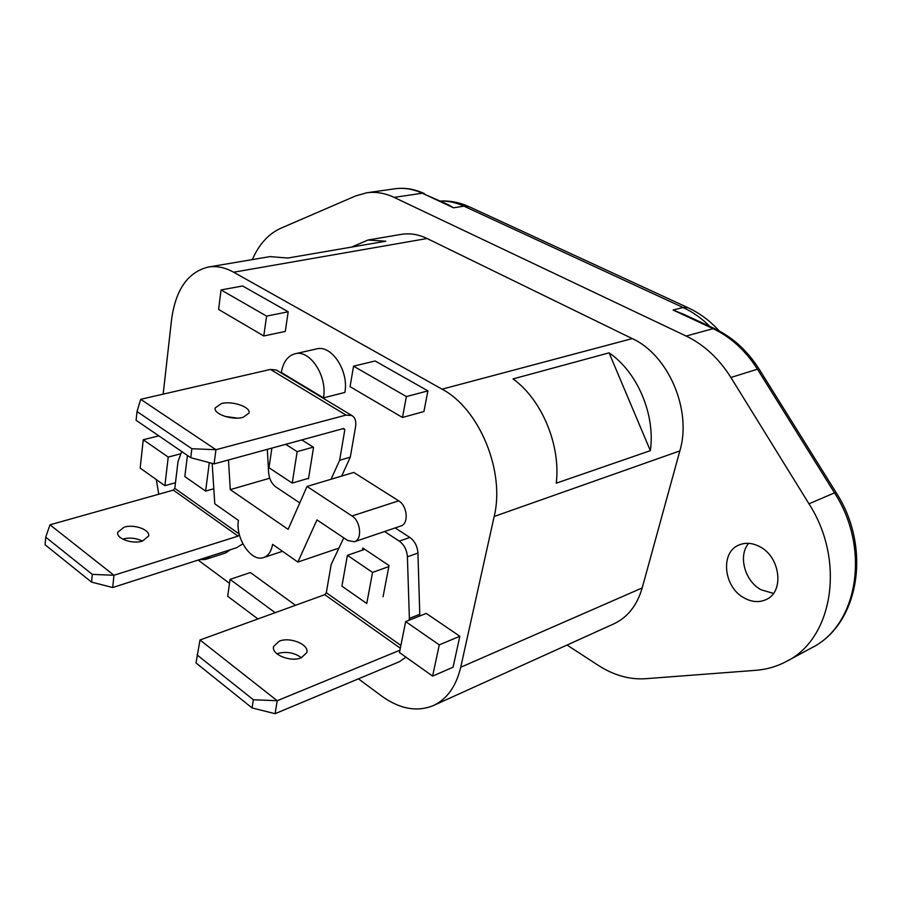 <?xml version="1.0" encoding="UTF-8"?>
<svg xmlns="http://www.w3.org/2000/svg" width="902" height="902" viewBox="0 0 902 902"><rect width="100%" height="100%" fill="white"/><g stroke="black" fill="none" stroke-linecap="round" stroke-linejoin="round"><path stroke-width="1.35" d="M269.721 478.218L230.292 489.628L288.133 529.35L307.018 486.46L352.005 515.978C360.766 521.13 362.446 539.7 354.385 541.764L347.676 540.49L316.963 519.89L297.852 562.059L272.584 544.346C271.367 551.404 268.379 555.812 263.655 557.549C251.41 562.476 235.253 538.393 238.432 520.398L214.789 503.812L212.173 463.391M230.292 489.628L228.465 459.975M338.904 548.1L297.852 562.059M307.018 486.46L353.787 472.434L398.707 500.835C407.456 505.785 408.978 523.893 400.871 525.99L354.385 541.764M143.238 439.759L140.171 468.093L164.886 485.682L168.223 457.066L143.238 439.759L158.808 435.846M175.484 482.739L164.886 485.682M180.941 453.717L168.223 457.066M399.462 652.529L432.61 676.105L439.274 644.862L405.663 621.591L399.462 652.529M439.274 644.862L459.84 636.271L453.052 667.221L432.61 676.105M459.84 636.271L426.285 613.416L405.663 621.591M323.457 397.861C327.651 376.393 309.984 349.288 295.033 353.764C287.682 355.85 283.115 362.097 281.334 372.503L323.457 397.861L344.846 392.449C349.142 371.196 331.553 344.451 316.557 348.927L295.033 353.764M199.477 559.646L205.295 559.499L210.132 556.23M205.295 559.499L225.613 552.96L230.484 549.69M295.506 605.298L250.395 572.544L230.055 579.388L227.676 596.278L257.938 618.952M275.155 612.695L230.055 579.388M406.396 396.576L427.909 390.882L423.917 411.549L402.484 417.468L406.396 396.576L353.55 366.167L350.077 386.676L402.484 417.468M427.909 390.882L375.131 360.992L353.55 366.167M218.6 309.431L263.779 335.972L266.586 316.117L221.058 289.925L218.6 309.431M266.586 316.117L288.189 311.776L285.291 331.429L263.779 335.972M288.189 311.776L242.638 285.99L221.058 289.925M567.042 645.043L598.173 665.293C613.597 675.237 629.314 679.713 645.313 678.732L755.673 670.333C766.644 669.498 776.926 666.51 786.521 661.391C832.974 638.751 845.76 560.751 808.959 503.801L730.913 377.487C718.917 358.489 704 344.677 686.163 336.051L394.084 197.38L422.283 193.231L453.571 207.81L447.832 204.506M759.834 546.713C752.527 542.857 745.593 542.282 739.031 544.988C720.055 552.182 723.472 587.033 744.037 597.879C751.749 602.153 759.112 602.716 766.102 599.582C784.514 591.971 780.478 556.985 759.834 546.713M748.604 543.342C737.937 555.722 744.725 581.057 761.029 589.773L773.465 593.392M709.885 326.456C701.666 318.293 692.736 311.979 683.085 307.503L673.084 310.04L684.505 314.64M252.334 259.596C258.975 244.307 268.492 233.844 280.894 228.217L355.613 195.937L366.719 192.791C375.728 191.54 384.85 193.073 394.084 197.38M650.353 450.662L609.087 352.851C637.319 371.883 655.528 414.706 650.353 450.662L556.263 483.19C560.897 445.227 541.798 399.496 513.035 378.919L609.087 352.851M351.588 247.092L367.982 240.022L385.785 241.217L287.738 258.051L270.048 256.596L208.238 267.06C216.469 265.707 224.936 267.42 233.641 272.224L442.059 389.179C479.3 408.617 505.3 471.453 494.172 516.474L460.719 667.254C456.153 686.366 447.042 699.129 433.4 705.544C416.95 712.242 399.642 709.04 381.501 695.938L358.432 678.834M163.161 394.151L171.56 319.68C175.619 289.677 187.841 272.133 208.238 267.06M367.982 240.022L401.401 234.362C409.846 232.975 418.404 234.351 427.074 238.511L632.234 338.6C668.472 354.982 692.127 410.207 679.849 450.91L642.19 587.935C637.071 605.422 627.6 617.396 613.8 623.88L433.4 705.544M158.752 494.24L156.328 479.593M229.503 583.312L198.147 560.074M308.574 478.263L292.237 483.089L268.988 467.755L271.897 448.102M292.237 483.089L297.153 451.643L285.709 444.325M297.153 451.643L313.253 447.155M187.424 455.42L184.831 476.583L205.622 491.094L213.819 488.749M209.309 462.636L205.622 491.094M347.394 555.328L372.56 572.42L366.764 603.494L341.914 586.165L347.394 555.328L364.791 549.318M388.841 566.557L372.56 572.42M351.814 415.506L276.283 370.012L270.431 369.425L346.03 415.089L351.814 415.506C355.129 417.502 356.38 421.257 355.557 426.781L350.303 457.156L339.637 460.268L331.068 479.244M276.283 370.012L276.959 370.418M350.303 457.156L341.689 476.064M267.33 449.343L268.616 472.535C269.213 478.928 271.637 483.731 275.854 486.933L299.78 502.91M307.853 478.477L308.473 478.883L313.558 447.347L301.809 439.917M343.053 428.642L344.823 429.724L339.637 460.268M344.823 429.724L343.763 428.45L214.09 463.899L190.75 457.697L136.101 420.309L137.025 411.549L191.855 448.734L190.75 457.697M225.105 416.442L237.339 418.111M221.43 403.566C232.276 400.567 251.139 407.084 248.986 413.15L242.988 417.378C232.186 420.501 213.041 413.883 215.24 407.862L221.43 403.566M346.03 415.089L215.95 449.715L214.09 463.899M270.431 369.425L140.689 399.327L215.95 449.715L191.855 448.734M137.025 411.549L140.689 399.327M112.694 587.529L113.956 575.262L49.982 524.817L45.709 537.175L45.1 544.785L91.553 582.117L112.694 587.529L236.448 547.773L242.852 543.861M239.222 534.007L174.808 488.354L178.01 461.598L181.742 451.541M239.425 534.83L238.094 536.115L173.353 490.124L174.808 488.354M238.094 536.115L113.956 575.262L92.297 574.382L45.709 537.175M142.437 541.065L148.571 536.07C150.42 529.778 134.094 523.904 124.059 527.196L117.756 532.27C115.884 538.539 132.425 544.47 142.437 541.065C136.202 538.032 129.651 537.355 122.807 539.035L122.627 539.092M49.982 524.817L173.353 490.124M91.553 582.117L92.297 574.382M275.099 713.685L277.207 700.73L200.007 639.992L196.005 662.959L252.086 707.935L275.099 713.685L399.485 661.673L405.934 657.13M400.883 645.437L326.31 592.715L331.192 564.472L343.73 537.851M384.579 531.515L399.304 541.132L409.858 537.468L395.144 527.929M399.304 541.132C404.175 544.729 406.87 549.949 407.4 556.805L417.93 553.027C417.412 546.217 414.728 541.031 409.858 537.468M417.93 553.027L419.78 614.296L409.373 618.4L407.4 556.805M419.78 614.296L419.396 616.145M383.057 596.741L389.033 565.543L362.852 548.021L362.469 550.119M409.001 620.272L409.373 618.4M326.31 592.715L324.765 594.666L200.007 639.992M399.924 650.207L277.207 700.73L253.349 699.749L197.076 654.92M301.336 657.772L306.781 652.62C309.487 644.614 290.004 636.564 279.259 641.164L273.633 646.43C270.893 654.367 290.636 662.519 301.336 657.772M301.448 657.727C294.12 652.496 286.058 651.143 277.264 653.657L276.914 653.792M252.086 707.935L253.349 699.749M398.707 500.835L352.005 515.978M759.146 369.132L757.443 369.189L834.508 492.864L836.019 492.424C872.054 547.615 859.166 624.331 811.608 647.85C857.87 625.255 870.825 548.574 834.508 492.864L808.959 503.801M453.571 207.81L463.944 206.163C456.13 202.578 448.305 200.887 440.503 201.09M687.944 307.683L469.13 206.705L463.944 206.163L683.085 307.503L687.944 307.683C699.67 313.118 710.111 320.875 719.266 330.978M440.368 201.022C450.188 200.571 459.772 202.454 469.13 206.705L469.66 206.953M673.084 310.04L713.087 328.666L714.891 328.79M686.163 336.051L713.087 328.666C730.812 337.077 745.593 350.574 757.443 369.189L730.913 377.487M448.452 204.788L422.283 193.231C413.06 189.014 403.938 187.526 394.918 188.789L366.719 192.791M394.918 188.789C404.637 187.447 414.356 189.003 424.064 193.445L424.256 193.524M233.641 272.224L427.074 238.511M442.059 389.179L632.234 338.6M494.172 516.474L679.849 450.91M460.719 667.254L642.19 587.935M400.33 648.222L324.765 594.666M282.518 551.302L263.655 557.549M683.333 314.099L714.722 328.711C732.582 337.168 747.375 350.619 759.101 369.065L836.019 492.424M811.608 647.85L786.521 661.391M215.24 407.862L215.15 408.538M117.677 532.981L117.756 532.27M273.498 647.286L273.633 646.43"/></g></svg>
